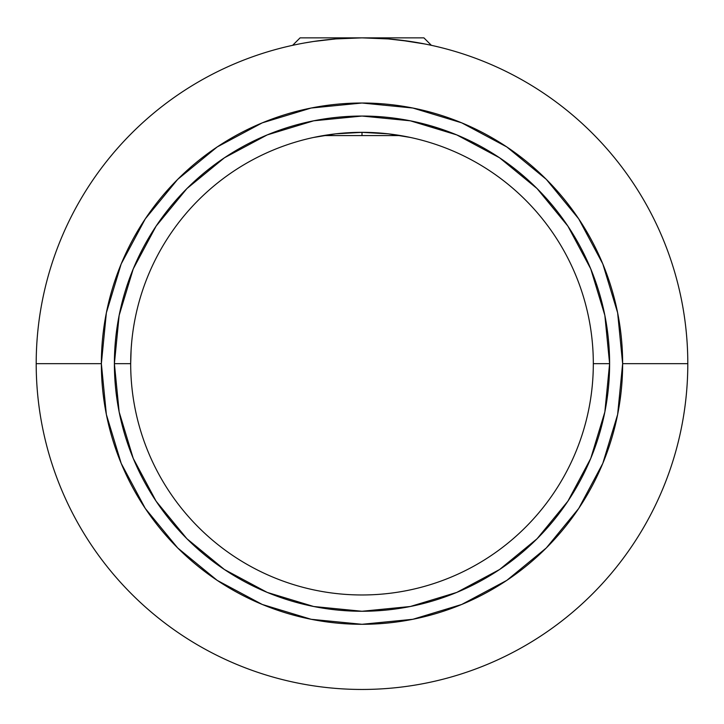 <?xml version="1.0" encoding="UTF-8"?>
<svg xmlns="http://www.w3.org/2000/svg" width="724" height="724" viewBox="0 0 724 724"><rect width="100%" height="100%" fill="white"/><g stroke="black" fill="none" stroke-linecap="round" stroke-linejoin="round"><path stroke-width="1.09" d="M131.125 349.294L130.682 363.656A231.318 231.318 0 0 0 362 594.974A231.318 231.318 0 0 0 593.318 363.656L609.608 363.656A247.608 247.608 0 0 1 362 611.264A247.608 247.608 0 0 1 114.392 363.656L130.682 363.656A231.318 231.318 0 0 1 362 132.338A231.318 231.318 0 0 1 593.318 363.656A231.318 231.318 0 0 1 362 594.974A231.318 231.318 0 0 1 130.682 363.656L114.392 363.656L119.152 411.965L133.243 458.41L156.122 501.225L186.919 538.746L224.44 569.535L267.247 592.422L313.691 606.504L362 611.264L410.309 606.504L456.754 592.422L499.56 569.535L537.081 538.746L567.878 501.225L590.757 458.41L604.848 411.965L609.608 363.656L604.848 315.356L590.757 268.903L567.878 226.096L537.081 188.575L499.56 157.778L456.754 134.899L410.309 120.808L362 116.048L313.691 120.808L267.247 134.899L224.44 157.778L186.919 188.575L156.122 226.096L133.243 268.903L119.152 315.356L114.392 363.656A247.608 247.608 0 0 1 362 116.048A247.608 247.608 0 0 1 609.608 363.656L593.318 363.656A231.318 231.318 0 0 0 362 132.338A231.318 231.318 0 0 0 130.682 363.656L130.691 361.484M348.579 132.727L362 132.338L335.683 133.84L313.601 137.46M305.139 42.861L313.61 41.476L305.139 42.861M323.972 40.082L313.61 41.476L335.755 38.915L362 37.856L423.902 37.856L300.098 37.856L292.623 45.331L300.098 37.856L362 37.856L388.29 38.924L375.421 38.137M36.2 363.656L101.36 363.656A260.64 260.64 0 0 1 362 103.016A260.64 260.64 0 0 1 622.64 363.656L687.8 363.656A325.8 325.8 0 0 0 362 37.856A325.8 325.8 0 0 0 36.2 363.656A325.8 325.8 0 0 1 362 37.856A325.8 325.8 0 0 1 687.8 363.656A325.8 325.8 0 0 1 362 689.456A325.8 325.8 0 0 1 36.2 363.656A325.8 325.8 0 0 0 362 689.456A325.8 325.8 0 0 0 687.8 363.656L622.64 363.656L617.635 414.508L602.802 463.396L578.711 508.465L546.303 547.959L506.8 580.376L461.74 604.459L412.852 619.291L362 624.296L311.148 619.291L262.26 604.459L217.2 580.376L177.697 547.959L145.289 508.465L121.198 463.396L106.365 414.508L101.36 363.656L106.365 312.813L121.198 263.916L145.289 218.856L177.697 179.362L217.2 146.945L262.26 122.854L311.148 108.03L362 103.016L412.852 108.03L461.74 122.854L506.8 146.945L546.303 179.362L578.711 218.856L602.802 263.916L617.635 312.813L622.64 363.656A260.64 260.64 0 0 1 362 624.296A260.64 260.64 0 0 1 101.36 363.656L36.2 363.656M400.082 40.091L425.205 44.046L410.408 41.476L388.29 38.924M348.633 38.137L335.755 38.915M375.403 132.727L362 132.338L388.29 133.84L410.273 137.433M145.289 508.465L177.697 547.959M506.8 580.376L546.303 547.959M217.2 146.945L177.697 179.362M119.152 315.356L133.243 268.903L156.103 226.114M156.14 226.069L186.91 188.584M186.919 188.566L224.413 157.796M430.418 125.686L456.754 134.899M499.587 157.796L537.081 188.566M537.09 188.584L567.86 226.069M604.848 411.965L590.757 458.41M567.86 501.243L537.09 538.737L499.587 569.526M313.691 606.504L267.247 592.422M224.413 569.526L186.919 538.756L156.14 501.243M429.097 142.284L430.418 142.691M400.064 135.497L410.399 137.46M131.967 339.312L132.148 337.646M130.691 362.181L130.727 359.167M130.854 354.814L130.8 356.416M130.727 359.439L130.763 357.638M130.773 357.303L130.682 363.24M130.881 354.127L130.809 355.937M131.786 341.085L131.542 343.773M131.777 341.185L132.003 339.004M131.234 347.683L131.288 346.977M130.89 353.837L130.809 356.063M131.687 342.162L131.171 348.66M130.754 357.955L130.691 362.109M130.709 360.281L130.763 357.584M131.252 347.429L131.379 345.737M130.754 357.756L130.863 354.57M130.999 351.683L131.261 347.321M131.153 348.887L130.999 351.593M130.827 355.565L130.899 353.683M130.836 355.231L130.981 351.982M130.682 363.656L130.7 360.824M130.773 357.122L130.863 354.552M130.763 357.692L130.718 359.665M130.854 354.706L131.207 348.144M130.736 358.814L130.791 356.67M431.377 45.331L423.902 37.856L431.377 45.331M362 132.338L362 135.596L400.689 135.596L362 135.596L362 132.338M323.311 135.596L362 135.596L323.311 135.596"/></g></svg>
